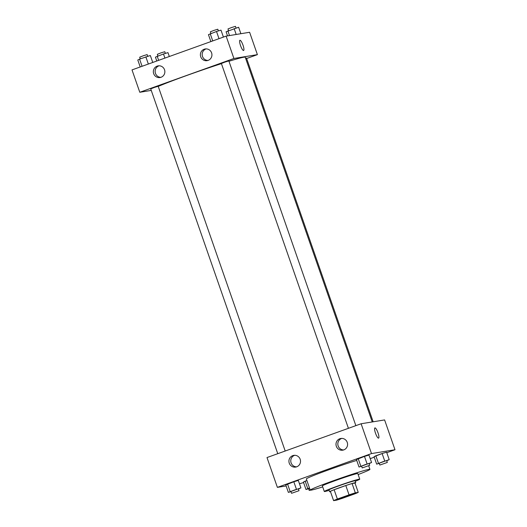 <?xml version="1.0" encoding="UTF-8"?>
<svg xmlns="http://www.w3.org/2000/svg" width="527" height="527" viewBox="0 0 527 527"><rect width="100%" height="100%" fill="white"/><g stroke="black" fill="none" stroke-linecap="round" stroke-linejoin="round"><path stroke-width="0.79" d="M336.872 499.761A9.875 0.408 -19.2 0 1 336.595 499.761A9.875 0.408 -19.2 0 1 345.791 496.131A9.875 0.408 -19.2 0 1 355.251 493.265A9.875 0.408 -19.2 0 1 347.128 496.52A9.875 0.408 -19.2 0 1 336.872 499.761M342.794 498.167L354.473 493.977A13.452 0.553 -19.2 0 0 358.241 492.376L355.323 492.85A13.452 0.553 -19.2 0 0 349.052 494.86L337.372 499.049A13.452 0.553 -19.2 0 0 333.604 500.65L336.522 500.176A13.452 0.553 -19.2 0 0 342.794 498.167M349.052 494.86L345.804 485.538L334.131 489.735L337.372 499.049M334.131 489.735A13.452 0.553 -19.2 0 0 330.363 491.329L333.604 500.65M345.804 485.538A13.452 0.553 -19.2 0 1 352.082 483.536L355.323 492.85M358.241 492.376L354.994 483.055L352.082 483.536M355.014 483.107A13.827 0.567 160.8 0 0 355.738 482.646A13.827 0.567 160.8 0 0 339.513 487.712A13.827 0.567 160.8 0 0 329.619 491.744A13.827 0.567 160.8 0 0 330.475 491.651M329.619 491.744L328.973 489.879A13.827 0.567 -19.2 0 1 338.868 485.848A13.827 0.567 -19.2 0 1 355.086 480.782L355.738 482.646M355.257 481.276A18.761 0.771 160.8 0 0 359.75 479.162A18.761 0.771 160.8 0 0 337.735 486.032A18.761 0.771 160.8 0 0 324.309 491.5A18.761 0.771 160.8 0 0 329.144 490.367M359.75 479.162L357.8 473.569A18.761 0.771 160.8 0 0 335.791 480.44A18.761 0.771 160.8 0 0 322.359 485.907L324.309 491.5M358.143 474.557A31.6 1.298 160.8 0 0 369.928 469.346A31.6 1.298 160.8 0 0 332.853 480.92A31.6 1.298 160.8 0 0 310.238 490.13A31.6 1.298 160.8 0 0 322.708 486.895M310.238 490.13L306.345 478.951A31.6 1.298 -19.2 0 1 328.96 469.735A31.6 1.298 -19.2 0 1 356.726 460.42M386.785 452.693L394.993 449.742L371.502 453.576L277.386 487.37L286.121 485.947M299.474 483.766L303.585 482.567M370.217 458.642L374.242 457.192M298.434 489.036L300.904 487.883L298.308 480.433L293.822 481.777L285.772 484.932L288.368 492.389L290.963 491.612M369.098 463.668L371.568 462.515L368.972 455.058L364.48 456.408L356.43 459.564L359.025 467.021L361.627 466.237M386.732 460.789L389.203 459.636L386.607 452.179L382.115 453.53L374.065 456.685L376.66 464.135L379.262 463.358M309.494 487.989L307.781 488.608L305.186 481.151L306.898 480.538L303.407 482.053L306.003 489.511L308.605 488.727M378.59 438.135A5.435 1.238 70.2 0 0 377.997 432.819A5.435 1.238 -109.8 0 1 378.59 438.135A5.435 1.238 -109.8 0 1 375.593 433.444A5.435 1.238 -109.8 0 1 374.921 427.911A5.435 1.238 -109.8 0 1 377.997 432.819A5.435 1.238 70.2 0 0 374.921 427.911M371.502 453.576L361.114 423.761L384.605 419.927L394.993 449.742M361.114 423.761L266.998 457.555L277.386 487.37M339.862 438.727A5.922 5.764 80.7 0 1 347.497 443.391A5.922 5.764 80.7 0 1 342.761 450.17A5.922 5.764 80.7 0 1 339.862 438.727M292.801 455.624A5.922 5.764 80.7 0 1 300.436 460.288A5.922 5.764 80.7 0 1 295.706 467.067A5.922 5.764 80.7 0 1 292.801 455.624M341.766 438.398A5.922 5.764 -99.3 0 0 343.65 449.946M294.712 455.295A5.922 5.764 -99.3 0 0 296.596 466.843M158.225 86.415A49.38 2.029 -19.2 0 1 221.432 63.648M228.968 61.27A49.38 2.029 -19.2 0 1 245.233 57.219L372.24 421.943M348.419 428.319L221.38 63.51L225.055 62.061L228.843 60.915L355.857 425.651M277.762 453.688L150.722 88.879L154.398 87.429L158.186 86.283L285.199 451.02M245.582 58.233L246.478 58.036L373.156 421.798M139.793 92.271L233.909 58.477L226.123 36.113L132.007 69.907L139.793 92.271L151.249 90.4M246.643 58.504L257.4 54.643L233.909 58.477M211.597 52.865A5.922 5.764 80.7 0 1 207.118 60.658A5.922 5.764 80.7 0 1 204.219 49.222A5.922 5.764 80.7 0 1 211.597 52.865M153.68 73.661A5.922 5.764 80.7 0 1 158.153 65.862A5.922 5.764 80.7 0 1 164.793 70.783A5.922 5.764 80.7 0 1 153.68 73.661M257.4 54.643L249.614 32.279L226.123 36.113M206.123 48.892A5.922 5.764 -99.3 0 0 208.013 60.44M159.068 65.789A5.922 5.764 -99.3 0 0 160.952 77.337M243.546 50.506A5.435 1.238 -109.8 0 1 240.562 45.691A5.435 1.238 -109.8 0 1 239.93 40.263A5.435 1.238 -109.8 0 1 242.927 44.96A5.435 1.238 -109.8 0 1 243.599 50.493A5.435 1.238 -109.8 0 1 243.546 50.506M243.599 50.493A5.435 1.238 70.2 0 0 242.927 44.96A5.435 1.238 70.2 0 0 239.93 40.269M169.325 56.508L167.975 52.634L163.482 53.978L155.432 57.133L156.782 61.013M163.482 53.978L164.918 58.089M157.217 56.231L158.647 60.341M157.902 55.981L157.323 54.321L161.005 52.865L164.786 51.718L165.373 53.411M240.879 33.708L238.632 27.259L226.096 31.765L227.526 35.882M234.146 28.61L236.182 34.472M227.875 30.862L229.508 35.559M228.566 30.612L227.987 28.945L231.663 27.496L235.444 26.35L236.037 28.043M152.758 62.456L150.34 55.513L139.576 59.11L137.797 60.012L140.215 66.962M145.847 56.857L148.35 64.037M139.576 59.11L142.079 66.29M140.268 58.859L139.688 57.199L143.364 55.743L147.152 54.597L147.738 56.29M223.415 37.088L220.997 30.138L216.505 31.488L208.455 34.644L210.879 41.587M216.505 31.488L219.008 38.669M210.24 33.741L212.737 40.922M210.925 33.491L210.345 31.824L214.028 30.375L217.809 29.229L218.395 30.922M307.781 488.608L306.003 489.511M310.265 490.163L309.191 490.42L308.545 488.555L309.527 488.094M305.186 481.151L303.407 482.053M309.191 490.42L310.179 489.958M389.203 459.636L376.66 464.135M379.848 465.051L379.203 463.187L382.879 461.731L386.66 460.585L387.312 462.449L379.848 465.051L387.312 462.449M386.607 452.179L382.115 453.53L384.71 460.98M382.115 453.53L375.843 455.783L378.439 463.233M375.843 455.783L374.065 456.685M300.904 487.883L288.368 492.389M291.556 493.298L290.904 491.434L294.586 489.985L298.368 488.839L299.013 490.703L291.556 493.298L299.013 490.703M298.308 480.433L293.822 481.777L296.418 489.234M293.822 481.777L287.551 484.03L290.146 491.487M287.551 484.03L285.772 484.932M371.568 462.515L359.025 467.021M362.214 467.93L361.568 466.066L365.244 464.616L369.025 463.47L369.677 465.328L362.214 467.93L369.677 465.328M368.972 455.058L364.48 456.408L367.075 463.859M364.48 456.408L358.208 458.661L360.804 466.112M358.208 458.661L356.43 459.564M368.689 465.796L369.928 469.346"/></g></svg>
